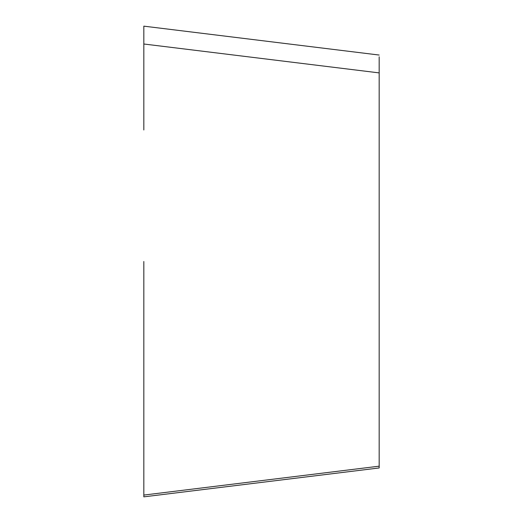 <?xml version="1.0" encoding="UTF-8"?>
<svg xmlns="http://www.w3.org/2000/svg" width="523" height="523" viewBox="0 0 523 523"><rect width="100%" height="100%" fill="white"/><g stroke="black" fill="none" stroke-linecap="round" stroke-linejoin="round"><path stroke-width="0.78" d="M379.175 56.824L379.175 467.954L143.825 496.85L143.825 261.5M379.175 72.9L143.825 44.004L143.825 26.15L379.175 55.046M143.825 44.004L143.825 129.979M379.175 466.176L143.825 495.072L143.825 496.85"/></g></svg>
